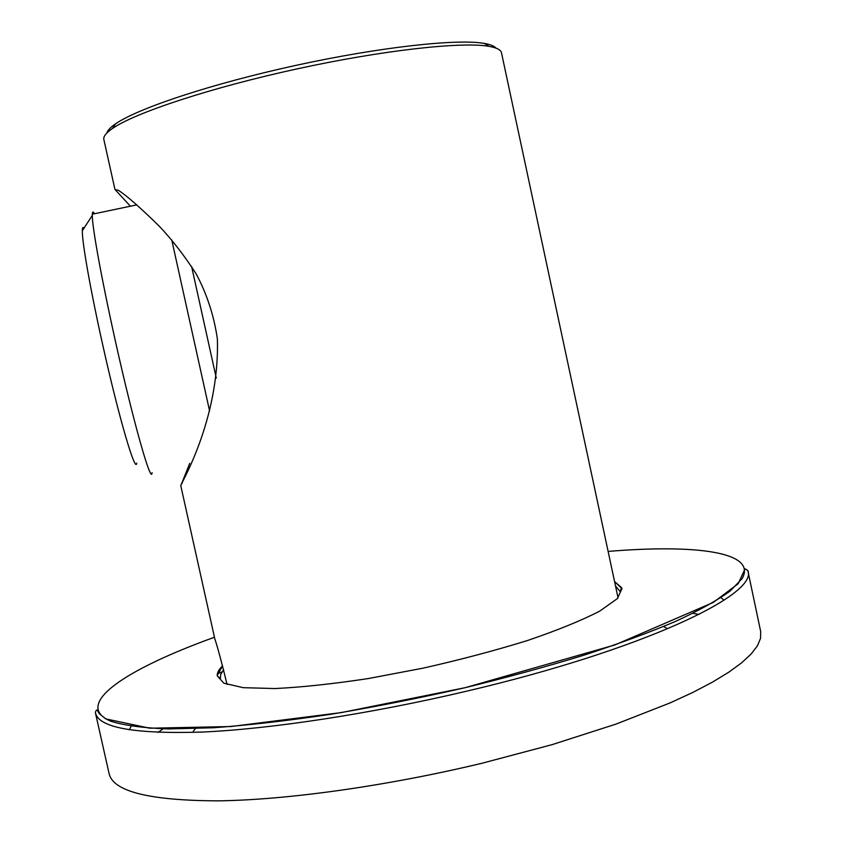 <?xml version="1.0" encoding="UTF-8"?>
<svg xmlns="http://www.w3.org/2000/svg" width="843" height="843" viewBox="0 0 843 843"><rect width="100%" height="100%" fill="white"/><g stroke="black" fill="none" stroke-linecap="round" stroke-linejoin="round"><path stroke-width="1.26" d="M191.603 266.451L216.282 378.086M171.751 239.939L209.591 410.941M94.395 213.753C93.141 211.361 92.445 211.509 92.308 214.196L92.287 215.439C92.172 227.094 102.035 281.383 115.512 341.657C133.426 422.375 151.424 485.463 152.067 472.649M84.026 228.147C82.941 226.704 82.382 227.578 82.329 230.761C81.961 241.762 90.591 290.73 102.698 344.776C118.737 417.074 135.554 474.219 136.735 463.102M130.412 206.208L115.091 189.601L118.378 190.328C126.587 195.544 140.244 207.526 159.348 226.282C171.983 239.612 184.217 255.418 196.05 273.69C206.841 293.775 213.943 315.493 217.368 338.854C219.854 420.994 179.38 485.895 180.792 485.737L189.728 463.355M180.792 485.737L214.765 638.625C217.863 648.067 221.962 663.357 227.073 684.495M618.056 597.866L501.49 52.814C500.879 49.853 496.706 47.693 488.961 46.344C461.911 41.476 382.627 50.211 296.736 68.957C210.845 87.661 135.122 112.73 112.551 128.421C106.07 132.867 103.173 136.566 103.847 139.517L114.869 189.074M495.969 48.114C494.283 46.059 490.436 44.5 484.43 43.446C457.717 38.557 380.003 47.018 295.956 65.364C211.899 83.668 137.725 108.325 115.47 123.9C110.444 127.356 107.588 130.37 106.913 132.941M699.058 614.442L692.893 613.335M163.152 728.837L158.01 732.409M129.285 729.827L131.171 726.255M217.315 673.831L222.004 671.934M720.902 597.676L724.095 600.142M193.321 731.229L195.376 728.626M663.515 626.549L666.465 628.067M608.119 551.417C695.159 544.178 757.446 551.807 742.146 578.593L730.112 591.08C717.277 600.374 699.184 610.427 675.844 621.259C649.574 632.408 618.888 643.736 583.767 655.243C546.559 666.644 507.001 677.466 465.083 687.709L614.863 644.948L713.241 602.439L738.173 583.746L745.033 568.793L747.804 570.5L760.671 631.47L760.565 638.299L757.414 645.854L751.081 654.084L741.492 662.935L728.573 672.335L712.324 682.208L692.798 692.44L670.101 702.914L615.97 724.105L552.144 744.632L481.827 763.294C386.263 786.192 286.82 799.965 218.095 800.85C149.348 800.587 113.015 791.482 109.074 773.537L95.407 712.746C95.607 711.144 96.176 710.217 97.103 709.975L99.305 713.694L105.733 718.879L149.769 728.215L230.866 726.54L341.299 712.598L465.083 687.709C419.487 698.078 374.555 706.971 330.308 714.369C287.484 720.744 248.516 725.201 213.416 727.762L168.189 728.942C143.141 727.983 124.016 725.412 110.802 721.229C71.613 704.6 126.334 668.984 214.459 637.245M615.516 585.98L619.963 591.407L621.639 587.708L614.568 581.554L622.008 588.667L617.297 598.667L599.689 611.133C581.607 620.459 557.687 630.206 527.929 640.374C495.484 650.438 460.594 659.69 423.26 668.12L368.328 678.552C333.017 683.915 301.91 687.245 274.997 688.552L243.216 687.677L223.816 683.188L217.157 675.675L222.615 665.812C218.748 669.532 216.967 672.883 217.273 675.875L220.339 678.541L220.75 674.368L223.658 669.753M747.804 570.5C758.953 594.441 642.008 650.153 466.179 691.281C370.393 713.895 271.077 728.932 202.752 732.04C134.448 734.179 98.673 727.751 95.407 712.746M136.851 204.86L92.308 214.196M82.329 230.761L92.287 215.439M182.309 483.165L181.614 483.324M115.47 123.9L112.551 128.421M484.43 43.446L488.961 46.344"/></g></svg>
